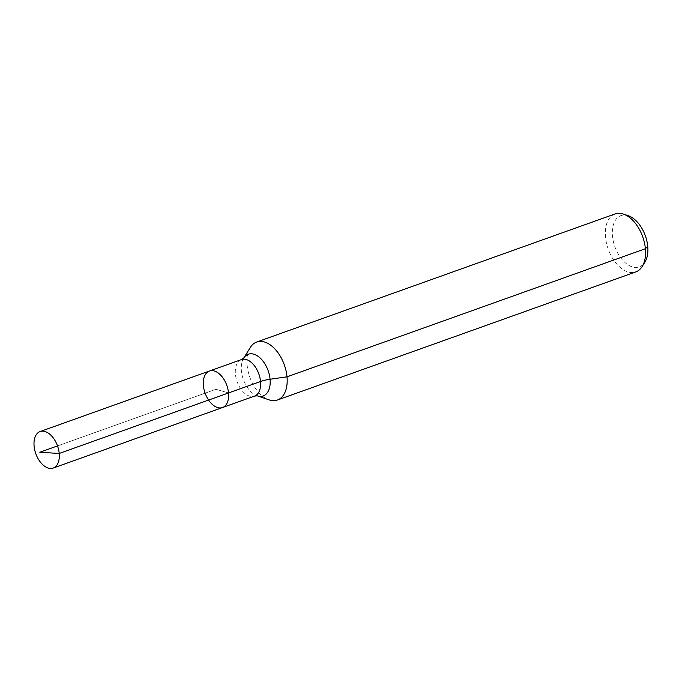 <?xml version="1.0" encoding="UTF-8"?>
<svg xmlns="http://www.w3.org/2000/svg" width="682" height="682" viewBox="0 0 682 682"><rect width="100%" height="100%" fill="white"/><g stroke="black" fill="none" stroke-linecap="round" stroke-linejoin="round"><path stroke-width="0.51" stroke-dasharray="3.41 2.56" d="M628.344 215.742A27.229 16.198 -109.7 0 0 612.479 236.125A27.229 16.198 -109.7 0 0 626.11 263.482A27.229 16.198 -109.7 0 0 644.916 262.11M615.087 213.935A30.784 18.312 -109.7 0 0 605.514 237.114A30.784 18.312 -109.7 0 0 635.812 271.913M250.328 347.445A30.784 18.312 -109.7 0 0 247.131 365.22A30.784 18.312 -109.7 0 0 269.066 399.865M209.442 371.025A19.394 11.534 -109.7 0 0 203.415 385.628A19.394 11.534 -109.7 0 0 222.494 407.546M39.812 452.251L215.972 389.286L228.53 392.943L215.972 389.286L57.518 445.917M243.704 358.11L243.713 358.093A22.139 13.171 -109.7 0 0 243.704 358.11A22.139 13.171 -109.7 0 0 241.402 370.897A22.139 13.171 -109.7 0 0 257.174 395.816A22.139 13.171 -109.7 0 0 257.199 395.824L257.174 395.816M241.445 359.585A19.394 11.534 -109.7 0 0 235.409 374.188A19.394 11.534 -109.7 0 0 254.497 396.106"/><path stroke-width="1.02" d="M203.415 385.628A19.394 11.534 -109.7 0 0 222.494 407.546A19.394 11.534 -109.7 0 0 226.833 385.398A19.394 11.534 -109.7 0 0 209.442 371.025A19.394 11.534 -109.7 0 0 203.415 385.628M257.174 395.816L269.066 399.865A30.784 18.312 -109.7 0 0 277.429 400.01L635.812 271.913A30.784 18.312 -109.7 0 0 642.188 266.5L644.916 262.11A27.229 16.198 -109.7 0 0 645.36 235.81A27.229 16.198 -109.7 0 0 628.344 215.742L623.45 214.08A30.784 18.312 -109.7 0 0 615.087 213.935L256.705 342.032A30.784 18.312 -109.7 0 0 250.328 347.445L243.713 358.093L241.445 359.585L40.127 431.544A19.394 11.534 -109.7 0 0 34.1 446.147A19.394 11.534 -109.7 0 0 53.187 468.065A19.394 11.534 -109.7 0 0 59.215 453.462A19.394 11.534 -109.7 0 0 40.127 431.544M642.188 266.5A30.784 18.312 -109.7 0 0 642.691 236.756A30.784 18.312 -109.7 0 0 623.45 214.08M277.429 400.01A30.784 18.312 -109.7 0 0 284.309 364.861A30.784 18.312 -109.7 0 0 256.705 342.032M243.704 358.11L243.713 358.093A22.139 13.171 -109.7 0 1 268.137 370.641A22.139 13.171 -109.7 0 1 257.199 395.824L254.497 396.106L222.494 407.546A19.394 11.534 -109.7 0 0 226.833 385.398A19.394 11.534 -109.7 0 0 209.442 371.025M647.747 246.39L645.385 248.725L287.003 376.831L270.081 379.243A20.52 6.522 -5.3 0 0 260.533 381.502L59.215 453.462L39.812 452.251M228.53 392.943L59.215 453.462L39.812 452.251L57.518 445.917M254.497 396.106A19.394 11.534 -109.7 0 0 258.836 373.966A19.394 11.534 -109.7 0 0 241.445 359.585M222.494 407.546L53.187 468.065"/></g></svg>
